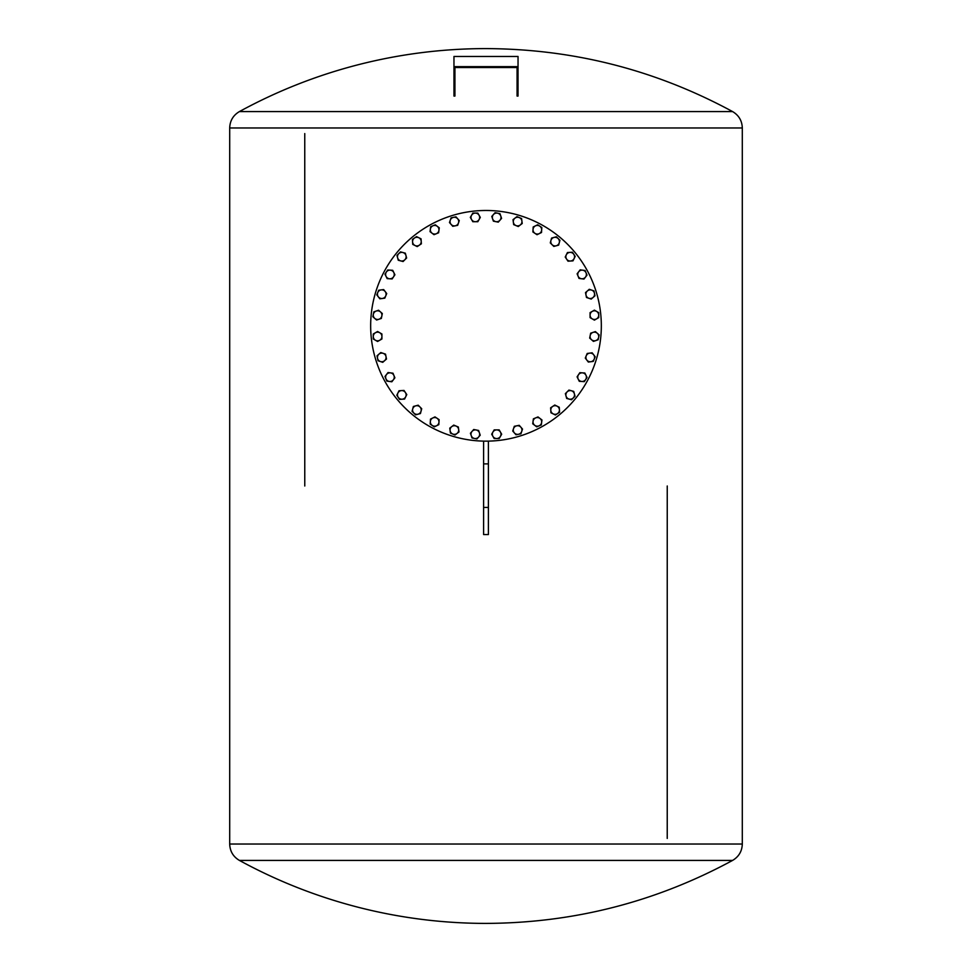 <?xml version="1.0" encoding="UTF-8"?>
<svg xmlns="http://www.w3.org/2000/svg" width="972" height="972" viewBox="0 0 972 972"><rect width="100%" height="100%" fill="white"/><g stroke="black" fill="none" stroke-linecap="round" stroke-linejoin="round"><path stroke-width="1.46" d="M453.96 66.643L453.96 96.058L454.92 96.058L454.92 67.53L517.08 67.53L517.08 96.058L518.04 96.058L518.04 56.473L453.96 56.473L453.96 66.643L518.04 66.643M483.594 441.118L483.594 534.539L488.406 534.539L488.406 441.118M483.594 507.445L488.406 507.445M304.771 486L304.758 133.577L304.771 486M667.242 838.423L667.242 486L667.229 838.423M229.696 127.976L229.696 844.024L742.304 844.024L742.304 127.976L229.696 127.976C229.951 120.735 233.195 115.267 239.428 111.573L732.572 111.573C655.663 69.935 573.468 48.952 486 48.6A514.212 514.212 0 0 0 239.428 111.573M370.66 325.814A115.34 115.34 0 0 1 543.664 225.929A115.34 115.34 0 0 1 543.664 425.7A115.34 115.34 0 0 1 370.66 325.814M599.129 334.878L598.157 339.775L595.8 340.589A4.325 4.325 0 0 0 597.258 333.238L599.129 334.878M595.8 340.589L593.43 341.391L591.547 339.738A4.325 4.325 0 0 0 595.8 340.589M591.547 339.738L589.676 338.098L590.162 335.644A4.325 4.325 0 0 0 591.547 339.738M590.162 335.644L590.648 333.189L593.017 332.388A4.325 4.325 0 0 0 590.162 335.644M593.017 332.388L595.374 331.586L597.258 333.238A4.325 4.325 0 0 0 593.017 332.388M595.192 356.785L593.285 361.39L590.806 361.718A4.325 4.325 0 0 0 593.673 354.792L595.192 356.785M590.806 361.718L588.327 362.046L586.809 360.065A4.325 4.325 0 0 0 590.806 361.718M586.809 360.065L585.29 358.085L586.238 355.776A4.325 4.325 0 0 0 586.809 360.065M586.238 355.776L587.197 353.468L589.676 353.14A4.325 4.325 0 0 0 586.238 355.776M589.676 353.14L592.155 352.812L593.673 354.792A4.325 4.325 0 0 0 589.676 353.14M587.052 377.488L584.281 381.644L581.778 381.474A4.325 4.325 0 0 0 585.946 375.241L587.052 377.488M581.778 381.474L579.288 381.316L578.182 379.068A4.325 4.325 0 0 0 581.778 381.474M578.182 379.068L577.089 376.832L578.474 374.755A4.325 4.325 0 0 0 578.182 379.068M578.474 374.755L579.859 372.677L582.35 372.847A4.325 4.325 0 0 0 578.474 374.755M582.35 372.847L584.84 373.005L585.946 375.241A4.325 4.325 0 0 0 582.35 372.847M575.023 396.212L571.5 399.735L569.082 399.091A4.325 4.325 0 0 0 574.379 393.794L575.023 396.212M569.082 399.091L566.676 398.447L566.02 396.029A4.325 4.325 0 0 0 569.082 399.091M566.02 396.029L565.376 393.624L567.15 391.862A4.325 4.325 0 0 0 566.02 396.029M567.15 391.862L568.912 390.088L571.317 390.732A4.325 4.325 0 0 0 567.15 391.862M571.317 390.732L573.735 391.388L574.379 393.794A4.325 4.325 0 0 0 571.317 390.732M559.58 412.225L555.425 414.995L553.19 413.89A4.325 4.325 0 0 0 559.422 409.734L559.58 412.225M553.19 413.89L550.954 412.784L550.784 410.293A4.325 4.325 0 0 0 553.19 413.89M550.784 410.293L550.626 407.803L552.703 406.418A4.325 4.325 0 0 0 550.784 410.293M552.703 406.418L554.781 405.032L557.017 406.138A4.325 4.325 0 0 0 552.703 406.418M557.017 406.138L559.252 407.244L559.422 409.734A4.325 4.325 0 0 0 557.017 406.138M541.307 424.922L536.702 426.83L534.722 425.311A4.325 4.325 0 0 0 541.635 422.443L541.307 424.922M534.722 425.311L532.729 423.792L533.057 421.313A4.325 4.325 0 0 0 534.722 425.311M533.057 421.313L533.385 418.835L535.693 417.887A4.325 4.325 0 0 0 533.057 421.313M535.693 417.887L538.002 416.927L539.982 418.446A4.325 4.325 0 0 0 535.693 417.887M539.982 418.446L541.963 419.965L541.635 422.443A4.325 4.325 0 0 0 539.982 418.446M520.919 433.804L516.01 434.776L514.37 432.905A4.325 4.325 0 0 0 521.721 431.434L520.919 433.804M514.37 432.905L512.718 431.021L513.52 428.664A4.325 4.325 0 0 0 514.37 432.905M513.52 428.664L514.322 426.295L516.776 425.809A4.325 4.325 0 0 0 513.52 428.664M516.776 425.809L519.23 425.323L520.87 427.194A4.325 4.325 0 0 0 516.776 425.809M520.87 427.194L522.523 429.077L521.721 431.434A4.325 4.325 0 0 0 520.87 427.194M499.171 438.542L494.177 438.542L492.925 436.379A4.325 4.325 0 0 0 500.422 436.379L499.171 438.542M492.925 436.379L491.686 434.217L492.925 432.054A4.325 4.325 0 0 0 492.925 436.379M492.925 432.054L494.177 429.891L496.68 429.891A4.325 4.325 0 0 0 492.925 432.054M496.68 429.891L499.171 429.891L500.422 432.054A4.325 4.325 0 0 0 496.68 429.891M500.422 432.054L501.673 434.217L500.422 436.379A4.325 4.325 0 0 0 500.422 432.054M476.924 438.943L472.028 437.971L471.226 435.602A4.325 4.325 0 0 0 478.576 437.072L476.924 438.943M471.226 435.602L470.424 433.245L472.076 431.361A4.325 4.325 0 0 0 471.226 435.602M472.076 431.361L473.716 429.49L476.171 429.976A4.325 4.325 0 0 0 472.076 431.361M476.171 429.976L478.613 430.462L479.415 432.819A4.325 4.325 0 0 0 476.171 429.976M479.415 432.819L480.217 435.189L478.576 437.072A4.325 4.325 0 0 0 479.415 432.819M455.03 434.994L450.413 433.087L450.097 430.608A4.325 4.325 0 0 0 457.01 433.476L455.03 434.994M450.097 430.608L449.769 428.142L451.749 426.623A4.325 4.325 0 0 0 450.097 430.608M451.749 426.623L453.73 425.092L456.038 426.052A4.325 4.325 0 0 0 451.749 426.623M456.038 426.052L458.347 427.012L458.663 429.49A4.325 4.325 0 0 0 456.038 426.052M458.663 429.49L458.991 431.957L457.01 433.476A4.325 4.325 0 0 0 458.663 429.49M434.326 426.866L430.171 424.084L430.341 421.593A4.325 4.325 0 0 0 436.562 425.76L434.326 426.866M430.341 421.593L430.499 419.102L432.734 417.996A4.325 4.325 0 0 0 430.341 421.593M432.734 417.996L434.982 416.891L437.06 418.276A4.325 4.325 0 0 0 432.734 417.996M437.06 418.276L439.125 419.673L438.967 422.164A4.325 4.325 0 0 0 437.06 418.276M438.967 422.164L438.809 424.655L436.562 425.76A4.325 4.325 0 0 0 438.967 422.164M415.603 414.837L412.067 411.302L412.723 408.896A4.325 4.325 0 0 0 418.021 414.193L415.603 414.837M412.723 408.896L413.367 406.478L415.773 405.834A4.325 4.325 0 0 0 412.723 408.896M415.773 405.834L418.191 405.19L419.953 406.952A4.325 4.325 0 0 0 415.773 405.834M419.953 406.952L421.714 408.726L421.07 411.132A4.325 4.325 0 0 0 419.953 406.952M421.07 411.132L420.426 413.55L418.021 414.193A4.325 4.325 0 0 0 421.07 411.132M399.589 399.395L396.819 395.24L397.913 393.004A4.325 4.325 0 0 0 402.08 399.225L399.589 399.395M397.913 393.004L399.018 390.756L401.509 390.598A4.325 4.325 0 0 0 397.913 393.004M401.509 390.598L404 390.44L405.397 392.506A4.325 4.325 0 0 0 401.509 390.598M405.397 392.506L406.782 394.583L405.676 396.831A4.325 4.325 0 0 0 405.397 392.506M405.676 396.831L404.571 399.067L402.08 399.225A4.325 4.325 0 0 0 405.676 396.831M386.892 381.121L384.985 376.504L386.504 374.524A4.325 4.325 0 0 0 389.371 381.449L386.892 381.121M386.504 374.524L388.022 372.543L390.501 372.871A4.325 4.325 0 0 0 386.504 374.524M390.501 372.871L392.98 373.199L393.927 375.508A4.325 4.325 0 0 0 390.501 372.871M393.927 375.508L394.887 377.816L393.368 379.797A4.325 4.325 0 0 0 393.927 375.508M393.368 379.797L391.85 381.777L389.371 381.449A4.325 4.325 0 0 0 393.368 379.797M378.011 360.721L377.027 355.825L378.91 354.185A4.325 4.325 0 0 0 380.368 361.523L378.011 360.721M378.91 354.185L380.793 352.532L383.15 353.334A4.325 4.325 0 0 0 378.91 354.185M383.15 353.334L385.52 354.136L386.005 356.59A4.325 4.325 0 0 0 383.15 353.334M386.005 356.59L386.492 359.033L384.608 360.685A4.325 4.325 0 0 0 386.005 356.59M384.608 360.685L382.737 362.325L380.368 361.523A4.325 4.325 0 0 0 384.608 360.685M373.272 338.985L373.272 333.991L375.435 332.74A4.325 4.325 0 0 0 375.435 340.236L373.272 338.985M375.435 332.74L377.598 331.488L379.76 332.74A4.325 4.325 0 0 0 375.435 332.74M379.76 332.74L381.923 333.991L381.923 336.482A4.325 4.325 0 0 0 379.76 332.74M381.923 336.482L381.923 338.985L379.76 340.236A4.325 4.325 0 0 0 381.923 336.482M379.76 340.236L377.598 341.476L375.435 340.236A4.325 4.325 0 0 0 379.76 340.236M372.871 316.738L373.843 311.842L376.2 311.04A4.325 4.325 0 0 0 374.742 318.391L372.871 316.738M376.2 311.04L378.57 310.238L380.453 311.878A4.325 4.325 0 0 0 376.2 311.04M380.453 311.878L382.324 313.531L381.838 315.973A4.325 4.325 0 0 0 380.453 311.878M381.838 315.973L381.352 318.427L378.983 319.229A4.325 4.325 0 0 0 381.838 315.973M378.983 319.229L376.626 320.031L374.742 318.391A4.325 4.325 0 0 0 378.983 319.229M376.808 294.844L378.716 290.227L381.194 289.899A4.325 4.325 0 0 0 378.327 296.825L376.808 294.844M381.194 289.899L383.673 289.571L385.191 291.551A4.325 4.325 0 0 0 381.194 289.899M385.191 291.551L386.71 293.544L385.763 295.84A4.325 4.325 0 0 0 385.191 291.551M385.763 295.84L384.803 298.149L382.324 298.477A4.325 4.325 0 0 0 385.763 295.84M382.324 298.477L379.845 298.805L378.327 296.825A4.325 4.325 0 0 0 382.324 298.477M384.948 274.14L387.719 269.985L390.222 270.143A4.325 4.325 0 0 0 386.054 276.376L384.948 274.14M390.222 270.143L392.712 270.313L393.818 272.549A4.325 4.325 0 0 0 390.222 270.143M393.818 272.549L394.911 274.784L393.526 276.862A4.325 4.325 0 0 0 393.818 272.549M393.526 276.862L392.141 278.94L389.651 278.782A4.325 4.325 0 0 0 393.526 276.862M389.651 278.782L387.16 278.612L386.054 276.376A4.325 4.325 0 0 0 389.651 278.782M396.977 255.417L400.5 251.882L402.918 252.526A4.325 4.325 0 0 0 397.621 257.823L396.977 255.417M402.918 252.526L405.324 253.17L405.98 255.587A4.325 4.325 0 0 0 402.918 252.526M405.98 255.587L406.624 258.005L404.85 259.767A4.325 4.325 0 0 0 405.98 255.587M404.85 259.767L403.088 261.529L400.683 260.885A4.325 4.325 0 0 0 404.85 259.767M400.683 260.885L398.265 260.241L397.621 257.823A4.325 4.325 0 0 0 400.683 260.885M412.42 239.404L416.575 236.621L418.81 237.727A4.325 4.325 0 0 0 412.578 241.894L412.42 239.404M418.81 237.727L421.046 238.833L421.216 241.323A4.325 4.325 0 0 0 418.81 237.727M421.216 241.323L421.374 243.814L419.297 245.199A4.325 4.325 0 0 0 421.216 241.323M419.297 245.199L417.219 246.596L414.983 245.491A4.325 4.325 0 0 0 419.297 245.199M414.983 245.491L412.748 244.385L412.578 241.894A4.325 4.325 0 0 0 414.983 245.491M430.693 226.707L435.298 224.787L437.279 226.318A4.325 4.325 0 0 0 430.365 229.173L430.693 226.707M437.279 226.318L439.271 227.837L438.943 230.303A4.325 4.325 0 0 0 437.279 226.318M438.943 230.303L438.615 232.782L436.307 233.742A4.325 4.325 0 0 0 438.943 230.303M436.307 233.742L433.998 234.689L432.018 233.171A4.325 4.325 0 0 0 436.307 233.742M432.018 233.171L430.037 231.652L430.365 229.173A4.325 4.325 0 0 0 432.018 233.171M451.081 217.813L455.99 216.841L457.63 218.724A4.325 4.325 0 0 0 450.279 220.182L451.081 217.813M457.63 218.724L459.282 220.595L458.48 222.965A4.325 4.325 0 0 0 457.63 218.724M458.48 222.965L457.678 225.322L455.224 225.82A4.325 4.325 0 0 0 458.48 222.965M455.224 225.82L452.77 226.306L451.13 224.423A4.325 4.325 0 0 0 455.224 225.82M451.13 224.423L449.477 222.552L450.279 220.182A4.325 4.325 0 0 0 451.13 224.423M472.829 213.087L477.823 213.087L479.075 215.249A4.325 4.325 0 0 0 471.578 215.249L472.829 213.087M479.075 215.249L480.314 217.4L479.075 219.563A4.325 4.325 0 0 0 479.075 215.249M479.075 219.563L477.823 221.725L475.32 221.725A4.325 4.325 0 0 0 479.075 219.563M475.32 221.725L472.829 221.725L471.578 219.563A4.325 4.325 0 0 0 475.32 221.725M471.578 219.563L470.327 217.4L471.578 215.249A4.325 4.325 0 0 0 471.578 219.563M495.076 212.674L499.973 213.646L500.774 216.015A4.325 4.325 0 0 0 493.424 214.557L495.076 212.674M500.774 216.015L501.576 218.384L499.924 220.255A4.325 4.325 0 0 0 500.774 216.015M499.924 220.255L498.284 222.138L495.829 221.652A4.325 4.325 0 0 0 499.924 220.255M495.829 221.652L493.387 221.166L492.585 218.797A4.325 4.325 0 0 0 495.829 221.652M492.585 218.797L491.783 216.428L493.424 214.557A4.325 4.325 0 0 0 492.585 218.797M516.97 216.622L521.587 218.53L521.903 221.009A4.325 4.325 0 0 0 514.99 218.141L516.97 216.622M521.903 221.009L522.231 223.487L520.251 225.006A4.325 4.325 0 0 0 521.903 221.009M520.251 225.006L518.27 226.525L515.962 225.565A4.325 4.325 0 0 0 520.251 225.006M515.962 225.565L513.653 224.617L513.337 222.138A4.325 4.325 0 0 0 515.962 225.565M513.337 222.138L513.009 219.66L514.99 218.141A4.325 4.325 0 0 0 513.337 222.138M537.674 224.763L541.829 227.533L541.659 230.024A4.325 4.325 0 0 0 535.438 225.869L537.674 224.763M541.659 230.024L541.501 232.515L539.266 233.62A4.325 4.325 0 0 0 541.659 230.024M539.266 233.62L537.018 234.726L534.94 233.341A4.325 4.325 0 0 0 539.266 233.62M534.94 233.341L532.875 231.956L533.033 229.465A4.325 4.325 0 0 0 534.94 233.341M533.033 229.465L533.191 226.974L535.438 225.869A4.325 4.325 0 0 0 533.033 229.465M556.397 236.779L559.933 240.315L559.277 242.721A4.325 4.325 0 0 0 553.979 237.435L556.397 236.779M559.277 242.721L558.633 245.138L556.227 245.782A4.325 4.325 0 0 0 559.277 242.721M556.227 245.782L553.809 246.426L552.047 244.665A4.325 4.325 0 0 0 556.227 245.782M552.047 244.665L550.286 242.903L550.93 240.485A4.325 4.325 0 0 0 552.047 244.665M550.93 240.485L551.574 238.079L553.979 237.435A4.325 4.325 0 0 0 550.93 240.485M572.411 252.222L575.181 256.377L574.088 258.625A4.325 4.325 0 0 0 569.92 252.392L572.411 252.222M574.088 258.625L572.982 260.861L570.491 261.018A4.325 4.325 0 0 0 574.088 258.625M570.491 261.018L568 261.189L566.603 259.111A4.325 4.325 0 0 0 570.491 261.018M566.603 259.111L565.218 257.033L566.324 254.798A4.325 4.325 0 0 0 566.603 259.111M566.324 254.798L567.429 252.55L569.92 252.392A4.325 4.325 0 0 0 566.324 254.798M585.108 270.495L587.015 275.112L585.496 277.093A4.325 4.325 0 0 0 582.629 270.18L585.108 270.495M585.496 277.093L583.978 279.073L581.499 278.745A4.325 4.325 0 0 0 585.496 277.093M581.499 278.745L579.02 278.429L578.073 276.121A4.325 4.325 0 0 0 581.499 278.745M578.073 276.121L577.113 273.812L578.632 271.832A4.325 4.325 0 0 0 578.073 276.121M578.632 271.832L580.15 269.851L582.629 270.18A4.325 4.325 0 0 0 578.632 271.832M593.989 290.895L594.973 295.792L593.09 297.444A4.325 4.325 0 0 0 591.632 290.093L593.989 290.895M593.09 297.444L591.207 299.084L588.85 298.283A4.325 4.325 0 0 0 593.09 297.444M588.85 298.283L586.481 297.481L585.995 295.038A4.325 4.325 0 0 0 588.85 298.283M585.995 295.038L585.509 292.584L587.392 290.944A4.325 4.325 0 0 0 585.995 295.038M587.392 290.944L589.263 289.291L591.632 290.093A4.325 4.325 0 0 0 587.392 290.944M598.728 312.632L598.728 317.625L596.565 318.877A4.325 4.325 0 0 0 596.565 311.392L598.728 312.632M596.565 318.877L594.402 320.128L592.24 318.877A4.325 4.325 0 0 0 596.565 318.877M592.24 318.877L590.077 317.625L590.077 315.135A4.325 4.325 0 0 0 592.24 318.877M590.077 315.135L590.077 312.632L592.24 311.392A4.325 4.325 0 0 0 590.077 315.135M592.24 311.392L594.402 310.141L596.565 311.392A4.325 4.325 0 0 0 592.24 311.392M742.304 844.024C742.049 851.265 738.805 856.733 732.572 860.427L239.428 860.427C233.195 856.733 229.951 851.265 229.696 844.024M732.572 860.427C655.663 902.065 573.468 923.048 486 923.4A514.212 514.212 0 0 1 239.428 860.427M483.594 463.899L488.406 463.899M742.304 127.976C742.049 120.735 738.805 115.267 732.572 111.573"/></g></svg>
